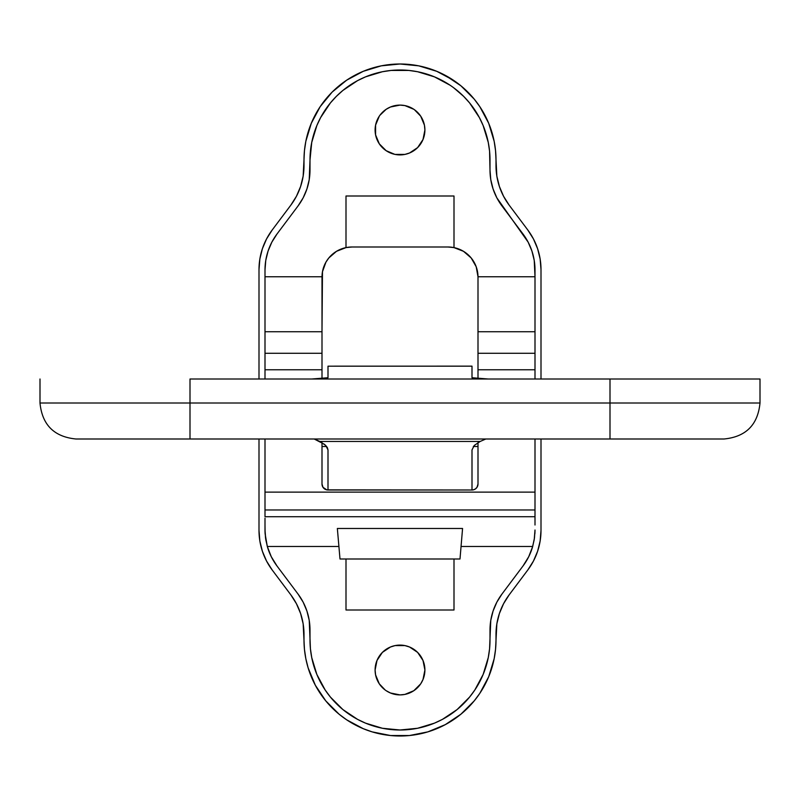 <?xml version="1.0" encoding="UTF-8"?>
<svg xmlns="http://www.w3.org/2000/svg" width="800" height="800" viewBox="0 0 800 800"><rect width="100%" height="100%" fill="white"/><g stroke="black" fill="none" stroke-linecap="round" stroke-linejoin="round"><path stroke-width="1.2" d="M409.53 693L404.86 694.42L413.83 690.7L420.68 683.87L423 679.53L424.9 670A24.9 24.9 0 0 1 400 694.9A24.9 24.9 0 0 1 375.1 670A24.9 24.9 0 0 1 400 645.1A24.9 24.9 0 0 1 424.9 670L423 660.47L417.61 652.39L409.53 647L404.86 645.58L395.14 645.58L390.47 647L382.39 652.39L377 660.47L375.1 670L375.58 674.86L379.27 683.8M375.1 130A24.9 24.9 0 0 1 400 105.1A24.9 24.9 0 0 1 424.9 130L424.42 125.14L424.9 130A24.9 24.9 0 0 1 400 154.9A24.9 24.9 0 0 1 375.1 130L375.58 125.14L375.58 134.86L379.3 143.83L386.17 150.7L394.72 154.33M490.77 179.61L490 170L490.77 179.61L493.08 188.97L496.85 197.85L528.15 242.15L531.92 251.03L534.23 260.39L535 276.76L478 276.76L476.2 266.76L471.16 257.93L463.47 251.3L454 247.61L454 196L346 196L346 247.61L336.53 251.3L328.84 257.93L325.94 262.13L322.48 271.68L322 331.73L322 276.76L265 276.76L322 276.76A30 30 0 0 1 352 247L448 247L453.85 247.58M453.61 87.71L463.64 96.36L469.57 102.9L479.37 117.57L483.15 125.56L488.27 142.44L489.57 151.18L490 170L490 160A90 90 0 0 0 400 70A90 90 0 0 0 310 160L311.73 142.44L316.85 125.56L320.63 117.57L330.43 102.9L336.36 96.36L342.9 90.43L357.57 80.63L365.56 76.85L382.44 71.73L391.18 70.43L408.82 70.43L417.56 71.73L434.44 76.85L450 85.17M532.35 547.63L534.23 539.61L535 530L534.47 537.96L532.69 546.48L461.05 546.48L462.57 528.48L337.35 528.48L338.91 546.48L267.31 546.48L338.91 546.48L340 559L346 559L346 610L454 610L454 559L460 559L461.05 546.48L532.69 546.48L528.74 556.69L523 566L502 594L496.85 602.15L493.08 611.03L490.77 620.39L489.57 648.82L488.27 657.56L483.15 674.44L474.83 690L469.57 697.1L457.1 709.57L442.43 719.37L434.44 723.15L417.56 728.27L400 730L382.44 728.27L365.56 723.15L357.57 719.37L342.9 709.57L330.43 697.1L325.17 690L316.85 674.44L311.73 657.56L310.43 648.82L309.23 620.39L306.92 611.03L303.15 602.15L298 594L277 566L271.26 556.69L267.31 546.48L265.53 537.99L265 530L265.77 539.61L267.65 547.63M270.08 554.16L271.53 557.23M528.47 557.23L529.92 554.16M423 679.53L422.68 680.28M404.86 694.42L400 694.9L404.86 694.42M395.14 694.42L390.47 693L400 694.9M379.3 683.83L385.2 690.02M395.14 105.58L400 105.1L390.47 107L386.17 109.3L379.95 115.24M424.42 125.14L420.7 116.17L414.4 109.69M322.53 271.39L322.86 269.85M324.06 266.08L324.28 265.54M324.29 265.5L324.87 264.19M326.55 261.12L327.78 259.3M329.93 256.67L331.48 255.11M334.15 252.89L335.87 251.71M339.25 249.84L340.79 249.17M346.15 247.58L352 247A30 30 0 0 0 346 247.61L346 196L454 196L454 247.61A30 30 0 0 1 478 276.76L535 276.76L535 270A60 60 0 0 0 523 234L502 206A60 60 0 0 1 490 170M459.21 249.17L460.75 249.84M464.13 251.71L465.85 252.89M468.52 255.11L470.07 256.67M472.22 259.3L473.45 261.12M475.13 264.19L475.94 266.08M477.14 269.85L477.47 271.39M473.17 489.88L475.27 489.03M328 490L328 449.93L328 490L326.83 489.88L472 490L328 490A6 6 0 0 1 322 484L322 442.61L322 484L323.01 487.33L326.83 489.88M322 378.69L322 331.73L322 353.28L265 353.28L265 369.77L322 369.77L322 353.28L265 353.28L265 331.73L322 331.73L265 331.73L265 270L265.77 260.39L268.08 251.03L271.85 242.15L277 234L298 206L303.15 197.85L306.92 188.97L309.23 179.61L310 160L310 170A60 60 0 0 1 298 206L277 234A60 60 0 0 0 265 270L265 369.77L322 369.77L322 378.69M386.17 690.7L390.47 693M395.14 154.42L404.86 154.42L409.53 153L417.61 147.61L423 139.53L424.9 130M413.83 109.3L404.86 105.58L400 105.1M379.3 116.17L375.58 125.14M265 518.21L265 530A60 60 0 0 0 265.12 533.86L265 525.01M535 518.21L535 516.72L265 516.72L265 439L265 509.97L535 509.97L535 439L535 492.11L265 492.11L535 492.11L535 516.72L535 509.97L265 509.97L265 516.72L535 516.72L535 525.01M265 379L265 369.77L265 379M535 379L535 276.76L535 353.28L478 353.28L478 369.77L535 369.77L535 353.28L478 353.28L478 331.73L535 331.73L478 331.73L478 276.76L478 369.77L535 369.77L535 379M475.33 488.99L476.99 487.33L478 484L478 442.61L478 484A6 6 0 0 1 472 490L472 449.93L472 490M478 378.69L478 369.77L478 378.69M534.88 533.85A60 60 0 0 0 535 530L534.47 537.96L532.69 546.48A60 60 0 0 1 523 566L502 594A60 60 0 0 0 490 630L490 640A90 90 0 0 1 400 730A90 90 0 0 1 310 640L310 630A60 60 0 0 0 298 594L277 566A60 60 0 0 1 267.31 546.48A60 60 0 0 0 277 566M267.31 546.48L265.12 533.86M523 566A60 60 0 0 0 532.69 546.48M454 247.61A30 30 0 0 0 448 247A30 30 0 0 1 454 247.61A30 30 0 0 0 448 247L352 247A30 30 0 0 0 346 247.61M346 559L340 559L337.35 528.48L462.57 528.48L460 559L346 559L454 559L454 610L346 610L346 559M400.12 64A96 96 0 0 0 400 64A96 96 0 0 1 496 160A96 96 0 0 0 479.82 106.67L488.69 123.26L494.16 141.27L495.54 150.59L496.85 176.17L499.39 186.47L503.54 196.23L509.2 205.2L527.8 230L533.46 238.97L537.61 248.73L540.15 259.03L541 269.6L541 379L541 269.6A66 66 0 0 0 527.8 230L509.2 205.2A66 66 0 0 1 496 165.6L496.85 176.17M467.88 92.12L474.21 99.1A96 96 0 0 0 460.9 85.79L474.21 99.1L479.82 106.67M259 379L259 269.6L259 379L259 269.6L259.85 259.03L262.39 248.73L266.54 238.97L272.2 230L290.8 205.2L296.46 196.23L300.61 186.47L303.15 176.17L304.46 150.59L305.84 141.27L311.31 123.26L320.18 106.67L332.12 92.12L346.67 80.18L363.26 71.31L381.27 65.84L400 64L418.73 65.84L436.74 71.31L453.33 80.18A96 96 0 0 0 418.63 65.82M541 439L541 530.4L541 439L541 530.4L540.15 540.97L537.61 551.27L533.46 561.03L527.8 570L509.2 594.8L503.54 603.77L499.39 613.53L496.85 623.83L495.54 649.41L494.16 658.73L488.69 676.74L479.82 693.33L474.21 700.9L460.9 714.21L445.25 724.66L427.87 731.87L409.41 735.54L390.59 735.54L372.13 731.87L363.26 728.69L346.67 719.82L339.1 714.21L325.79 700.9L315.34 685.25L308.13 667.87L305.84 658.73L304.46 649.41L303.15 623.83L300.61 613.53L296.46 603.77L290.8 594.8L272.2 570L266.54 561.03L262.39 551.27L259.85 540.97L259 530.4L259 439L259 530.4A66 66 0 0 0 272.2 570A66 66 0 0 1 259 530.4L259 439M296.46 196.23L300.61 186.47L303.15 176.17L304 165.6A66 66 0 0 1 290.8 205.2L272.2 230A66 66 0 0 0 259 269.6A66 66 0 0 1 272.2 230M308.13 132.13L311.31 123.26M315.34 114.75L320.18 106.67M332.12 92.12L339.1 85.79A96 96 0 0 0 304 160L304 165.6L304 160A96 96 0 0 1 400 64L418.73 65.84M390.59 64.46L400 64A96 96 0 0 0 399.88 64M445.25 75.34L460.9 85.79M488.69 123.26L491.87 132.13M494.16 141.27L495.54 150.59M496 160L496 165.6A66 66 0 0 0 499.38 186.45L503.54 196.23M503.54 603.77L499.39 613.53L496.85 623.83L496 634.4A66 66 0 0 1 509.2 594.8L527.8 570A66 66 0 0 0 541 530.4A66 66 0 0 1 527.8 570M491.87 667.87L488.69 676.74M484.66 685.25L479.82 693.33A96 96 0 0 0 496 640L496 634.4L496 640A96 96 0 0 1 400 736A96 96 0 0 1 304 640A96 96 0 0 0 320.18 693.33M467.88 707.88L460.9 714.21A96 96 0 0 0 474.21 700.9M409.41 735.54L390.59 735.54L381.27 734.16M354.75 724.66L346.67 719.82A96 96 0 0 0 381.37 734.18M332.12 707.88L325.79 700.9A96 96 0 0 0 339.1 714.21M311.31 676.74L308.13 667.87M305.84 658.73L304.46 649.41M300.6 613.5A66 66 0 0 0 290.8 594.8A66 66 0 0 1 304 634.4L303.15 623.83M304 640L304 634.4A66 66 0 0 0 300.62 613.55L296.46 603.77M290.83 205.15A66 66 0 0 0 300.6 186.5M300.62 186.45A66 66 0 0 0 304 165.6M381.37 65.82A96 96 0 0 0 346.67 80.18M499.4 186.5A66 66 0 0 0 509.2 205.2M527.8 230A66 66 0 0 1 541 269.6L541 379M509.17 594.85A66 66 0 0 0 499.4 613.5M499.38 613.55A66 66 0 0 0 496 634.4M418.63 734.18A96 96 0 0 0 453.33 719.82M272.2 570L290.8 594.8M328 366.18L328 377.74L328 366.18L472 366.18L472 377.74L488.14 379L472 377.74L472 366.15L328 366.18L472 366.18M40 379L40 403L190 403L190 379L760 379L610 379L610 403L760 403C757.87 424.86 745.87 436.86 724 439M80.91 439L698.12 439M704.79 439L715.32 439M190 379L610 379L610 403L190 403L190 379M190 439L76 439L190 439L190 403L40 403L190 403L190 439L610 439L610 403L190 403M610 403L760 403L610 403L610 439L724 439L610 439M328 449.93L325.74 445.44L319.83 441.45L480.17 441.45L474.26 445.44L472 449.93L474.26 445.44L480.17 441.45L319.83 441.45L314.2 439L324.56 444.38L327.4 447.65L328 449.93M485.8 439L480.17 441.45L485.8 439M311.86 379L328 377.74L311.86 379M760 379L760 403M40 403C42.13 424.86 54.13 436.86 76 439M326.67 446.5L322 446.5M473.33 446.5L478 446.5"/></g></svg>
